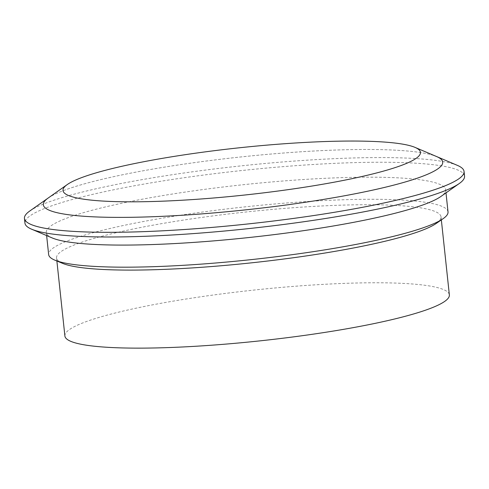 <?xml version="1.0" encoding="UTF-8"?>
<svg xmlns="http://www.w3.org/2000/svg" width="489" height="489" viewBox="0 0 489 489"><rect width="100%" height="100%" fill="white"/><g stroke="black" fill="none" stroke-linecap="round" stroke-linejoin="round"><path stroke-width="0.37" stroke-dasharray="2.44 1.83" d="M62.598 263.363A193.326 25.569 173.9 0 1 56.559 257.954A193.326 25.569 173.9 0 1 189.506 219.176A193.326 25.569 173.9 0 1 406.059 206.113A193.326 25.569 173.9 0 1 441.023 216.865A193.326 25.569 173.9 0 1 436.255 223.43M448.022 211.884A200.82 26.559 -6.1 0 0 245.521 206.816A200.82 26.559 -6.1 0 0 48.655 254.567M48.093 198.088A200.82 26.559 173.9 0 1 203.962 161.339A200.82 26.559 173.9 0 1 406.39 150.918A200.82 26.559 173.9 0 1 436.646 156.566A200.82 26.559 -6.1 0 0 406.39 150.918A200.82 26.559 -6.1 0 0 203.962 161.339A200.82 26.559 -6.1 0 0 48.093 198.088L48.087 198.094M64.896 335.992A193.326 25.569 173.9 0 1 197.849 297.214A193.326 25.569 173.9 0 1 414.397 284.152A193.326 25.569 173.9 0 1 449.36 294.904M457.38 165.374A221.052 29.236 -6.1 0 0 424.073 159.157A221.052 29.236 -6.1 0 0 201.254 170.624A221.052 29.236 -6.1 0 0 29.682 211.077M464.55 176.132A221.052 29.236 -6.1 0 0 241.645 170.551A221.052 29.236 -6.1 0 0 24.951 223.112M52.354 238.002A200.82 26.559 173.9 0 1 46.296 232.477A200.82 26.559 173.9 0 1 243.155 184.726A200.82 26.559 173.9 0 1 445.662 189.793A200.82 26.559 173.9 0 1 440.907 196.474M445.992 192.886L445.662 189.793M46.626 235.57L46.296 232.477M56.559 257.954L56.883 260.992M441.023 216.865L441.347 219.903"/><path stroke-width="0.73" d="M443.077 218.705L436.255 223.43A193.326 25.569 173.9 0 1 285.967 258.736A193.326 25.569 173.9 0 1 91.516 268.705A193.326 25.569 173.9 0 1 62.598 263.363L54.939 260.185A200.82 26.559 -6.1 0 0 84.976 265.735A200.82 26.559 -6.1 0 0 286.957 255.374A200.82 26.559 -6.1 0 0 443.077 218.705A200.82 26.559 -6.1 0 0 448.022 211.884L445.992 192.886M46.626 235.57L48.655 254.567A200.82 26.559 -6.1 0 0 54.939 260.185M79.652 215.942A200.82 26.559 173.9 0 1 43.338 204.769A200.82 26.559 173.9 0 1 48.093 198.088L48.093 198.088A200.82 26.559 -6.1 0 0 43.338 204.769A200.82 26.559 -6.1 0 0 79.652 215.942A200.82 26.559 -6.1 0 0 304.598 202.373A200.82 26.559 -6.1 0 0 442.704 162.091A200.82 26.559 173.9 0 1 304.598 202.373A200.82 26.559 173.9 0 1 79.652 215.942M415.033 147.391A179.738 23.772 -6.1 0 0 239.213 147.8A179.738 23.772 -6.1 0 0 67.274 184.555A179.738 23.772 -6.1 0 0 95.52 200.533A179.738 23.772 -6.1 0 0 316.261 185.337A179.738 23.772 -6.1 0 0 415.033 147.391L436.646 156.566A200.82 26.559 173.9 0 1 442.704 162.091A200.82 26.559 -6.1 0 0 436.646 156.566L457.38 165.374A221.052 29.236 -6.1 0 1 464.049 171.456A221.052 29.236 -6.1 0 1 312.031 215.796A221.052 29.236 -6.1 0 1 64.426 230.729A221.052 29.236 -6.1 0 1 24.45 218.436A221.052 29.236 -6.1 0 1 29.682 211.077L48.087 198.094M441.347 219.903L449.36 294.904A193.326 25.569 173.9 0 1 259.842 340.876A193.326 25.569 173.9 0 1 64.896 335.992L56.883 260.992M24.45 218.436L24.951 223.112A221.052 29.236 -6.1 0 0 31.62 229.194A221.052 29.236 -6.1 0 0 64.927 235.411A221.052 29.236 -6.1 0 0 287.746 223.938A221.052 29.236 -6.1 0 0 459.318 183.485A221.052 29.236 -6.1 0 0 464.55 176.132L464.049 171.456M459.318 183.485L440.907 196.474A200.82 26.559 173.9 0 1 285.038 233.229A200.82 26.559 173.9 0 1 82.61 243.644A200.82 26.559 173.9 0 1 52.354 238.002L31.62 229.194M67.274 184.555L48.093 198.088"/></g></svg>
